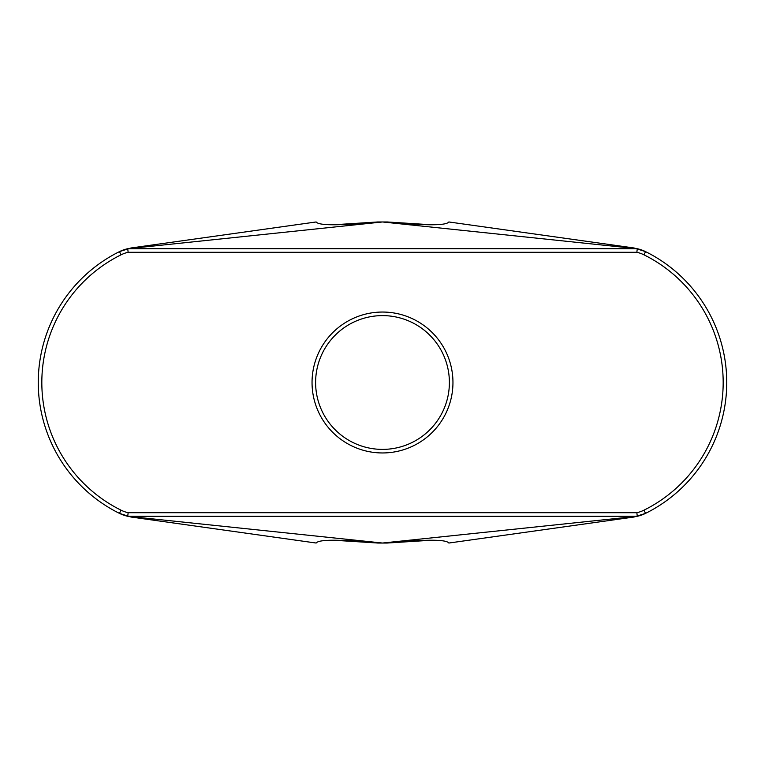 <?xml version="1.0" encoding="UTF-8"?>
<svg xmlns="http://www.w3.org/2000/svg" width="765" height="765" viewBox="0 0 765 765"><rect width="100%" height="100%" fill="white"/><g stroke="black" fill="none" stroke-linecap="round" stroke-linejoin="round"><path stroke-width="1.15" d="M382.5 449.39A66.89 66.89 0 0 0 449.39 382.5A66.89 66.89 0 0 0 382.5 315.61A66.89 66.89 0 0 0 315.61 382.5A66.89 66.89 0 0 0 382.5 449.39M377.346 542.997L333.76 540.233M333.856 224.757L377.403 221.993M387.654 222.003L431.24 224.767M431.144 540.243L387.597 543.007M644.819 513.736L645.545 513.372A35.678 35.678 0 0 1 637.264 516.279L382.5 543.035L387.31 543.035C425.656 539.296 446.177 539.296 448.854 543.035L634.118 517.006L645.545 513.372A35.678 35.678 0 0 1 637.264 516.279L127.736 516.279L128.138 512.713L636.863 512.713L637.264 516.279M120.182 251.264L119.455 251.628A35.678 35.678 0 0 1 127.736 248.721L637.264 248.721A35.678 35.678 0 0 1 645.545 251.628L634.118 247.994L448.854 221.965C446.148 225.704 425.636 225.704 387.31 221.965L377.69 221.965C339.344 225.704 318.823 225.704 316.146 221.965L130.882 247.994L119.455 251.628A35.678 35.678 0 0 1 127.736 248.721L382.5 221.965L637.264 248.721A35.678 35.678 0 0 1 645.545 251.628L644.819 251.264M127.736 516.279A35.678 35.678 0 0 1 119.455 513.372L130.882 517.006L316.146 543.035C318.852 539.296 339.364 539.296 377.69 543.035L382.5 543.035L127.736 516.279A35.678 35.678 0 0 1 119.455 513.372L120.182 513.736M633.401 516.891L634.118 517.006M130.882 517.006L131.599 516.891M131.599 248.109L130.882 247.994M634.118 247.994L633.401 248.109M645.545 251.628A146.067 146.067 0 0 1 645.545 513.372A146.067 146.067 0 0 0 645.545 251.628L643.958 254.822A32.111 32.111 0 0 0 636.863 252.287L637.264 248.721M119.455 251.628A146.067 146.067 0 0 0 119.455 513.372A146.067 146.067 0 0 1 119.455 251.628L121.042 254.822A142.5 142.5 0 0 0 121.042 510.178A32.111 32.111 0 0 0 128.138 512.713M127.736 248.721L128.138 252.287A32.111 32.111 0 0 0 121.042 254.822M382.5 452.957A70.457 70.457 0 0 1 312.043 382.5A70.457 70.457 0 0 1 382.5 312.043A70.457 70.457 0 0 1 452.957 382.5A70.457 70.457 0 0 1 382.5 452.957M636.863 252.287L128.138 252.287M636.863 512.713A32.111 32.111 0 0 0 643.958 510.178A142.5 142.5 0 0 0 643.958 254.822M643.958 510.178L645.545 513.372M119.455 513.372L121.042 510.178"/></g></svg>
